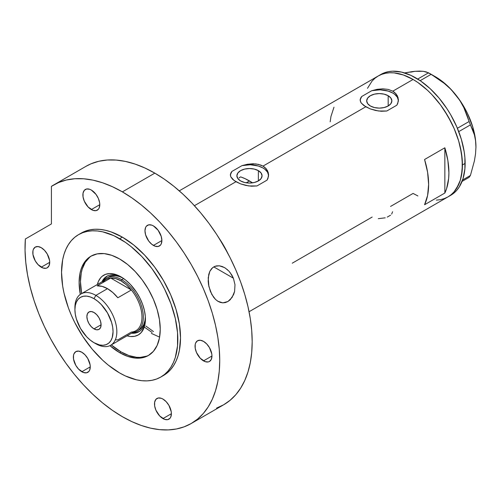 <?xml version="1.0" encoding="UTF-8"?>
<svg xmlns="http://www.w3.org/2000/svg" width="501" height="501" viewBox="0 0 501 501"><rect width="100%" height="100%" fill="white"/><g stroke="black" fill="none" stroke-linecap="round" stroke-linejoin="round"><path stroke-width="0.75" d="M258.372 170.653L258.372 180.93L254.289 182.502L249.473 183.053L244.663 182.502L240.58 180.93A12.581 7.264 180 0 1 236.892 175.788A12.581 7.264 180 0 1 244.663 169.081A12.581 7.264 180 0 1 258.372 170.653L261.102 173.014L262.061 175.788L261.102 178.569L258.372 180.93L258.372 170.653A12.581 7.264 180 0 1 262.061 175.788A12.581 7.264 180 0 1 254.289 182.502A12.581 7.264 180 0 1 240.58 180.93L237.85 178.569L236.892 175.788L237.85 173.014L240.58 170.653L244.663 169.081L249.473 168.53L254.289 169.081L258.372 170.653M239.015 177.936L240.58 176.872L239.015 177.936M388.175 95.716L388.175 105.987L384.092 107.565L379.276 108.116L374.46 107.565L370.377 105.987A12.581 7.264 180 0 1 366.694 100.851A12.581 7.264 180 0 1 374.46 94.138A12.581 7.264 180 0 1 388.175 95.716L390.899 98.071L391.857 100.851L390.899 103.632L388.175 105.987L388.175 95.716A12.581 7.264 180 0 1 391.857 100.851A12.581 7.264 180 0 1 384.092 107.565A12.581 7.264 180 0 1 370.377 105.987L367.653 103.632L366.694 100.851L367.653 98.071L370.377 95.716L374.46 94.138L379.276 93.587L384.092 94.138L388.175 95.716M398.383 99.511L398.389 100.494A19.119 11.041 0 0 0 371.755 90.7L377.209 89.316L382.858 88.815L388.212 89.403L392.797 91.169L413.081 79.465L417.915 82.527L427.403 90.186L431.962 94.702L440.498 104.897L447.975 116.301L454.113 128.481L458.672 140.963L460.306 147.175L462.191 159.218L462.191 170.39L460.306 180.26L458.672 184.581L454.113 191.802L451.226 194.626L447.975 196.893A69.796 40.293 -120 0 0 458.672 140.963A69.796 40.293 -120 0 0 413.081 79.465L392.797 91.169L394.656 92.466L397.318 95.716L398.383 99.511L397.775 103.381L396.855 105.191L386.797 111.003L381.299 111.266L375.662 110.496L370.327 108.917L365.755 106.782L262.994 166.113L264.86 167.409L267.515 170.659L268.58 174.454L267.979 178.325L267.058 180.135L256.994 185.94L251.502 186.203L245.866 185.433L240.524 183.861L235.952 181.725L194.419 205.704L235.952 181.725L232.564 179.258L230.692 176.665L230.466 174.041L231.894 171.448L241.958 165.643L247.413 164.259L255.811 163.902L260.833 165.086L262.994 166.113L365.755 106.782L361.234 103.037L360.169 100.419L360.263 99.104L361.697 96.511L371.755 90.7L377.209 89.316L382.858 88.815L388.212 89.403L392.797 91.169L396.178 94.006L398.057 97.582L398.289 101.478L396.855 105.191L386.797 111.003L378.487 110.997L370.327 108.917L363.883 105.573L361.234 103.037L360.495 101.722L360.263 99.104M268.58 174.454L268.586 175.431A19.119 11.041 0 0 0 241.958 165.643L247.413 164.259L253.055 163.752L258.41 164.347L262.994 166.113L266.382 168.943L268.254 172.526L268.486 176.415L267.058 180.135L256.994 185.94L248.684 185.94L240.524 183.861L234.08 180.517L230.692 176.665L230.466 174.041M219.225 238.426A69.796 40.293 60 0 1 227.836 253.337A69.796 40.293 -120 0 0 219.225 238.426L227.836 253.337L219.225 238.426M444.85 147.782A69.796 40.293 60 0 1 444.85 193.029L424.572 204.74A69.796 40.293 -120 0 0 424.572 159.493L444.85 147.782L444.85 193.029L424.572 204.74L427.603 195.415L428.624 184.456L427.603 172.313L424.572 159.493L444.85 147.782L447.881 160.602L448.909 172.745L448.652 178.406L446.61 188.601L444.85 193.029L444.85 147.782M372.18 217.046L292.24 263.2M413.081 193.436L417.915 195.954L413.081 193.436L390.542 206.443M413.081 79.465A69.796 40.293 -120 0 0 378.18 76.008L381.768 74.323L385.657 73.24L389.816 72.758L394.193 72.895L403.449 75L413.081 79.465L403.449 75L394.193 72.895L389.816 72.758L385.657 73.24L381.768 74.323L378.18 76.008A69.796 40.293 60 0 1 431.962 94.702A69.796 40.293 60 0 1 462.429 164.942A69.796 40.293 60 0 1 447.975 196.893L444.387 198.578L440.498 199.661L436.34 200.137L440.498 199.661L444.387 198.578L447.975 196.893L451.226 194.626L454.113 191.802L456.599 188.439L460.306 180.26L461.484 175.513L462.429 164.942L465.135 163.382L462.429 164.942L461.484 153.275L458.672 140.963L454.113 128.481L451.226 122.325L444.387 110.471L440.498 104.897L431.962 94.702L427.403 90.186L417.915 82.527L413.081 79.465M367.483 88.32L372.043 81.099L374.93 78.275L378.18 76.008L374.93 78.275L372.043 81.099L367.483 88.32M333.979 107.189L330.948 116.514L330.184 121.812M230.974 172.745L231.894 171.448A19.119 11.041 0 0 0 230.372 175.35L230.366 174.705M268.58 175.331L267.509 172.119L264.847 169.225L262.994 167.985L258.441 166.038L250.275 164.76L241.958 165.643L231.894 171.448L230.466 174.617M360.776 97.801L361.697 96.511A19.119 11.041 0 0 0 360.169 100.413L360.163 99.762M398.383 100.388L397.306 97.175L394.65 94.288L392.797 93.048L388.244 91.101L380.077 89.823L371.755 90.7L361.697 96.511L360.263 99.674M391.669 214.09L392.577 211.748M387.26 217.102L390.567 215.192M378.305 218.68L385.2 217.829M449.303 196.066A69.796 40.293 -120 0 0 450.681 195.327A69.796 40.293 -120 0 0 465.135 163.382A69.796 40.293 -120 0 0 434.668 93.142A69.796 40.293 -120 0 0 380.885 74.442L179.27 190.85M462.054 181.412L469.105 177.341L462.054 181.412M410.695 72.15L415.104 71.299L412.511 71.58L404.539 72.908L415.104 71.299L419.606 71.086L423.295 71.305L428.537 72.802L417.702 79.052L428.537 72.802L437.93 78.651L444.337 83.435L450.293 88.765L455.666 94.714L460.168 101.027L463.857 107.677L466.807 114.554L469.105 121.511L457.394 128.269L469.105 121.511L474.422 134.901L475.555 140.662L475.95 146.987L475.549 153.807L474.416 160.865L470.414 175.475L462.58 179.997L470.414 175.475L469.105 177.341L470.414 175.475L474.416 160.865L475.549 153.807L475.95 146.987A57.364 33.122 -120 0 0 455.666 94.714L460.168 101.027L463.857 107.677L470.414 124.893L472.656 129.64L474.422 134.901L475.555 140.662L475.95 147.369M419.863 71.336L415.104 71.299L423.295 71.305L426.245 71.906L431.161 74.311L420.17 80.661L431.161 74.311L444.337 83.435L450.293 88.765L455.666 94.714A57.364 33.122 -120 0 0 435.388 76.728L440.68 80.191L445.884 84.387L450.913 89.259L460.081 100.663L464.07 107.007L467.571 113.633L472.863 127.279L475.606 140.675L475.95 146.987A57.364 33.122 -120 0 1 475.95 147.2M458.741 131.631L470.414 124.893L458.741 131.631M249.06 311.735L450.681 195.327L453.931 193.067L456.818 190.236L459.304 186.879L463.005 178.694L464.897 168.831L464.897 157.658L464.183 151.715L461.377 139.403L456.818 126.916L450.681 114.742L447.092 108.911L439.045 98.064L430.108 88.627L420.621 80.968L410.945 75.382L401.458 72.081L392.521 71.198L388.363 71.674L384.474 72.764L380.885 74.442M121.925 277.416A32.026 18.493 -120 0 0 101.897 281.888A32.026 18.493 60 0 1 106.769 276.308A32.026 18.493 60 0 1 121.925 277.416M121.029 276.884L125.789 280.172L130.366 284.418L136.51 292.215L139.892 298.076L142.553 304.207L144.382 310.363L145.315 316.325L145.315 321.849L144.382 326.727L141.32 332.432L138.282 334.95L134.587 336.321L130.366 336.49L127.004 335.833A34.513 19.927 60 0 0 145.434 319.156A34.513 19.927 60 0 0 121.029 276.884L121.029 276.884A34.513 19.927 60 0 0 97.363 284.499L98.478 281.261L100.732 277.692L102.16 276.295L105.542 274.341L109.525 273.565L113.94 274.003L121.029 276.884M108.435 277.009A30.592 17.667 60 0 1 123.002 278.111L119.514 276.565L115.455 275.644L111.71 275.794L108.435 277.009M107.252 276.051A32.026 18.493 -120 0 0 102.843 281.337M241.037 177.028L245.233 178.738L252.535 182.84A61.191 35.327 -120 0 0 249.473 180.942L246.241 182.809L249.473 180.942A61.191 35.327 -120 0 0 240.58 176.872M152.028 332.439L144.275 327.065M153.5 331.593L145.866 326.051M149.022 355.121A57.364 33.122 60 0 1 121.029 351.902A57.364 33.122 60 0 1 111.291 344.907L121.029 351.902L128.939 355.572L136.548 357.294L140.148 357.407L146.762 356.123M89.673 257.245L85.251 262.33L82.214 269.056L81.243 272.957L80.467 281.643L81.65 293.573A57.364 33.122 60 0 1 91.677 255.786M151.377 333.397L159.606 337.148M132.483 332.677A32.026 18.493 -120 0 0 139.265 331.499M145.415 318.11A32.026 18.493 60 0 1 138.802 331.787A32.026 18.493 60 0 1 131.531 333.221A32.026 18.493 -120 0 0 145.415 318.11M132.396 332.664L136.316 332.507L139.748 331.236M107.715 275.763L104.903 278.099L102.805 281.412M136.998 331.167A30.592 17.667 60 0 1 132.727 332.532A30.592 17.667 -120 0 0 142.566 310.119A30.592 17.667 -120 0 0 121.705 279.69A30.592 17.667 60 0 1 141.689 306.65A30.592 17.667 60 0 1 136.998 331.167L139.028 329.996A30.592 17.667 60 0 0 145.353 316.826L144.952 320.627L143.718 324.598L141.72 327.767L139.028 329.996A30.592 17.667 60 0 1 137.982 330.522M74.943 308.616A29.64 17.109 60 0 1 81.062 293.918A29.64 17.109 60 0 1 95.879 295.383L93.988 298.659A26.96 15.569 60 0 1 113.051 331.681A26.96 15.569 60 0 1 93.988 342.69L95.879 343.78A29.64 17.109 -120 0 0 116.833 331.681A29.64 17.109 -120 0 0 95.879 295.383A29.64 17.109 60 0 1 115.243 321.498A29.64 17.109 60 0 1 110.696 345.252A29.64 17.109 60 0 1 95.879 343.78L93.988 342.69L99.517 344.938L102.974 345.277L106.08 344.675L108.723 343.147L110.796 340.761L112.23 337.599L113.051 331.681L112.681 327.178L111.598 322.419L107.464 312.893L101.283 304.552L97.708 301.233L93.988 298.659L90.268 296.936L86.692 296.122L83.391 296.254L80.504 297.325L78.137 299.291L76.371 302.084L75.288 305.585L74.918 309.668L75.288 314.177L76.371 318.93L80.504 328.456L86.692 336.804L90.268 340.116L93.988 342.69A26.96 15.569 60 0 1 74.918 309.668A26.96 15.569 60 0 1 93.988 298.659L95.879 295.383L107.508 288.67L95.879 295.383A29.64 17.109 -120 0 0 74.918 307.482L74.918 309.668M93.988 328.869A10.039 5.793 60 0 1 87.424 320.026A10.039 5.793 60 0 1 88.965 311.979A10.039 5.793 60 0 1 93.988 312.48L96.699 314.672L99.004 317.778L100.544 321.323L101.083 324.773L93.988 328.869L91.27 326.677L88.965 323.571L87.424 320.026L86.886 316.576L87.424 313.751L88.965 311.979L91.27 311.534L93.988 312.48A10.039 5.793 60 0 1 100.544 321.323A10.039 5.793 60 0 1 99.004 329.37L96.699 329.815L93.988 328.869L101.083 324.773L100.544 327.598L99.004 329.37A10.039 5.793 60 0 1 93.988 328.869M110.696 345.252L135.846 330.729A29.64 17.109 -120 0 0 131.356 289.973L117.835 297.776A29.64 17.109 -120 0 0 107.508 288.67A29.64 17.109 -120 0 0 97.175 285.852L110.696 278.042L131.356 289.973L117.835 297.776L112.85 292.553L107.508 288.67L102.166 286.384L97.175 285.852L110.696 278.042A29.64 17.109 60 0 1 121.029 280.861A29.64 17.109 60 0 1 131.356 289.973A29.64 17.109 60 0 1 141.983 317.164A29.64 17.109 60 0 1 131.356 332.082L117.835 339.891L115.405 339.847M102.793 282.608A29.64 17.109 60 0 1 110.696 278.042L131.356 289.973L126.371 284.743L121.029 280.861L121.705 279.69A30.592 17.667 -120 0 0 103.093 281.199A30.592 17.667 60 0 1 106.406 278.174A30.592 17.667 60 0 1 121.705 279.69L123.659 278.562L121.705 279.69L121.029 280.861L115.687 278.581L110.696 278.042A29.64 17.109 -120 0 0 106.206 279.395L81.062 293.918M218.154 301.452L215.53 299.441L213.539 297.162L210.42 291.482L208.541 284.737L208.165 281.224L208.748 274.429L209.819 271.373L212.549 267.734L215.042 266.281L219.369 265.806L222.312 266.538L225.118 267.954L228.876 271.072L231.894 275.13L233.403 278.212L234.994 284.731L234.593 291.45L232.101 297.431L227.899 301.527L222.795 302.854L217.778 301.22L215.53 299.441L211.823 294.469L208.873 286.472L208.216 277.773L209.819 271.373L211.485 268.786L213.739 266.901L216.438 265.893L219.369 265.806L224.548 267.603L227.698 269.92M229.965 272.331L233.403 278.212L213.77 266.883L233.403 278.212L234.994 284.731L234.593 291.45L233.598 294.613L230.166 299.792L227.899 301.527L225.4 302.566L222.795 302.854L220.227 302.385L217.778 301.22M119.676 352.679L121.029 351.902L119.676 352.679L109.907 345.659A57.364 33.122 60 0 0 119.676 352.679A57.364 33.122 60 0 0 148.359 355.522L142.209 357.795L135.195 358.077L127.586 356.349L119.676 352.679M119.676 259.004A57.364 33.122 60 0 1 157.151 309.555A57.364 33.122 60 0 1 148.359 355.522L153.4 351.339L157.151 345.402L159.456 337.95L160.239 329.263L159.456 319.676L157.151 309.555L153.4 299.291L148.359 289.284L142.209 279.909L135.195 271.536L127.586 264.472L119.676 259.004L111.761 255.335L104.152 253.606L97.138 253.888L90.994 256.168A57.364 33.122 60 0 1 119.676 259.004M122.382 237.148A82.22 47.47 -120 0 0 81.268 233.078L85.496 231.093L90.08 229.815L94.971 229.251L100.131 229.414L105.504 230.297L111.034 231.888L122.382 237.148L133.723 244.989L144.626 255.103L154.677 267.108L163.489 280.547L170.722 294.895L176.095 309.605L179.402 324.109L180.517 337.849L179.402 350.299L178.018 355.892L176.095 360.983L173.653 365.53L170.722 369.488L167.321 372.819L163.489 375.487A82.22 47.47 -120 0 0 176.095 309.605A82.22 47.47 -120 0 0 122.382 237.148L119.676 238.708L122.382 237.148M119.676 372.976A82.22 47.47 60 0 1 65.963 300.525A82.22 47.47 60 0 1 78.563 234.637A82.22 47.47 60 0 1 119.676 238.708A82.22 47.47 60 0 1 173.39 311.165A82.22 47.47 60 0 1 160.783 377.053A82.22 47.47 60 0 1 119.676 372.976L125.375 375.944L136.554 379.833L141.927 380.71L147.081 380.873L151.978 380.309L156.556 379.032L160.783 377.053L164.616 374.379L168.017 371.053L170.947 367.095L173.39 362.549L175.312 357.451L177.536 345.828L177.536 332.67L175.312 318.479L170.947 303.8L164.616 289.202L160.783 282.107L151.978 268.674L141.927 256.662L131.018 246.548L125.375 242.321L113.977 235.739L102.799 231.857L97.426 230.974L92.265 230.811L87.374 231.374L82.79 232.652L78.563 234.637L74.73 237.305L71.336 240.637L68.399 244.594L65.963 249.141L64.04 254.232L62.65 259.825L61.535 272.275L62.65 286.021L64.04 293.21L68.399 307.89L71.336 315.229L74.73 322.487L82.79 336.447L92.265 349.228L102.799 360.344L108.335 365.141L119.676 372.976M216.589 408.096L223.665 404.777A137.675 79.484 -120 0 0 244.77 294.456A137.675 79.484 -120 0 0 154.828 173.139A137.675 79.484 -120 0 0 85.99 166.319L53.544 185.051A137.675 79.484 60 0 1 122.382 191.87L154.828 173.139L122.382 191.87A137.675 79.484 60 0 1 212.318 313.194A137.675 79.484 60 0 1 191.213 423.514A137.675 79.484 60 0 1 122.382 416.694A137.675 79.484 60 0 1 25.363 238.983L25.05 250.406L25.776 262.411L27.536 274.855L30.304 287.618L34.055 300.556L38.746 313.538L44.338 326.42L50.758 339.064L57.941 351.333L65.813 363.106L74.286 374.247L83.272 384.649L92.679 394.187L102.398 402.766L112.337 410.294L122.382 416.694L131.92 421.66L141.37 425.499L150.638 428.167L159.631 429.645L168.267 429.914L176.465 428.975L184.136 426.833L191.219 423.514L197.632 419.043L203.325 413.469L208.234 406.843L212.318 399.228L215.536 390.699L217.86 381.336L219.263 371.235L219.732 360.488L219.263 349.197L217.86 337.474L215.536 325.437L212.318 313.188L208.234 300.863L203.325 288.563L197.632 276.414L191.219 264.541L184.136 253.043L176.465 242.039L168.267 231.637L159.631 221.937L150.638 213.025L141.37 204.997L131.92 197.92L122.382 191.87L112.456 186.729L102.636 182.809L93.023 180.153L83.717 178.794L74.812 178.744L66.401 179.997L58.579 182.546L51.415 186.359A137.675 79.484 60 0 1 53.544 185.051M41.257 247.688A11.949 6.901 60 0 1 49.06 258.215A11.949 6.901 60 0 1 47.232 267.797A11.949 6.901 60 0 1 41.257 267.202L49.705 262.324L41.257 267.202A11.949 6.901 60 0 1 33.448 256.669A11.949 6.901 60 0 1 35.277 247.093A11.949 6.901 60 0 1 41.257 247.688L44.489 250.3L47.232 253.994L49.543 260.326L49.705 262.324L49.06 265.687L47.232 267.797L45.948 268.267L42.904 267.966L38.02 264.591L35.277 260.896L32.966 254.564L32.966 250.757L33.448 249.204L35.277 247.093L38.02 246.561L41.257 247.688M91.332 190.054A11.949 6.901 60 0 1 99.142 200.588A11.949 6.901 60 0 1 97.307 210.163A11.949 6.901 60 0 1 91.332 209.568L99.787 204.69L91.332 209.568A11.949 6.901 60 0 1 83.529 199.041A11.949 6.901 60 0 1 85.358 189.466A11.949 6.901 60 0 1 91.332 190.054L96.029 194.413L98.359 198.446L99.624 202.692L99.787 204.69L99.142 208.053L98.359 209.293L96.029 210.639L92.986 210.339L88.101 206.963L84.306 201.177L83.047 196.931L83.047 193.123L84.306 190.336L86.642 188.99L89.685 189.29L91.332 190.054M153.425 225.901A11.949 6.901 60 0 1 161.234 236.434A11.949 6.901 60 0 1 159.399 246.01A11.949 6.901 60 0 1 153.425 245.421L161.873 240.543L153.425 245.421A11.949 6.901 60 0 1 145.616 234.888A11.949 6.901 60 0 1 147.451 225.312A11.949 6.901 60 0 1 153.425 225.901L158.122 230.26L161.234 236.434L161.873 240.543L161.234 243.906L160.452 245.139L158.122 246.486L155.072 246.185L151.778 244.281L148.728 241.062L145.616 234.888L144.977 230.779L145.616 227.416L146.398 226.183L148.728 224.836L151.778 225.137L153.425 225.901M203.506 341.363A11.949 6.901 60 0 1 211.309 351.89A11.949 6.901 60 0 1 209.481 361.471A11.949 6.901 60 0 1 203.506 360.877L211.954 355.998L203.506 360.877A11.949 6.901 60 0 1 195.697 350.343A11.949 6.901 60 0 1 197.532 340.768A11.949 6.901 60 0 1 203.506 341.363L206.738 343.974L209.481 347.669L211.791 354L211.954 355.998L211.309 359.361L209.481 361.471L208.197 361.941L205.153 361.641L200.268 358.265L196.48 352.485L195.215 348.239L195.215 344.431L195.697 342.878L197.532 340.768L200.268 340.235L203.506 341.363M162.944 399.065A11.949 6.901 60 0 1 170.747 409.599A11.949 6.901 60 0 1 168.918 419.174A11.949 6.901 60 0 1 162.944 418.585L171.392 413.707L162.944 418.585A11.949 6.901 60 0 1 155.135 408.052A11.949 6.901 60 0 1 156.97 398.477A11.949 6.901 60 0 1 162.944 399.065L166.175 401.677L168.918 405.378L171.229 411.709L171.392 413.707L170.747 417.07L169.971 418.304L167.635 419.65L164.591 419.35L159.706 415.974L155.917 410.194L154.652 405.948L154.652 402.14L155.917 399.347L158.247 398.001L161.291 398.301L162.944 399.065M81.82 352.234A11.949 6.901 60 0 1 89.623 362.762A11.949 6.901 60 0 1 87.794 372.337A11.949 6.901 60 0 1 81.82 371.748L90.268 366.87L81.82 371.748A11.949 6.901 60 0 1 74.01 361.215A11.949 6.901 60 0 1 75.839 351.639A11.949 6.901 60 0 1 81.82 352.234L85.051 354.84L87.794 358.541L90.105 364.872L90.268 366.87L89.623 370.233L88.846 371.466L86.51 372.813L83.467 372.512L78.582 369.137L75.839 365.442L73.528 359.111L73.528 355.303L74.01 353.75L75.839 351.639L78.582 351.107L81.82 352.234M51.415 186.359L51.415 223.941L25.363 238.983L51.415 223.941L51.415 186.359M191.213 423.514L223.665 404.777L230.084 400.305L235.771 394.732L240.687 388.106L244.77 380.491L247.989 371.961L250.312 362.605L251.709 352.497L252.178 341.751L251.709 330.466L250.312 318.742L247.989 306.7L244.77 294.456L240.687 282.126L235.771 269.826L230.084 257.683L223.665 245.803L216.589 234.311L208.917 223.308L200.719 212.906L192.083 203.199L183.09 194.294L173.822 186.259L164.372 179.189L154.828 173.139L144.908 167.992L135.088 164.077L125.475 161.422L116.169 160.063L107.264 160.007L98.854 161.259L91.025 163.808L85.915 166.363M162.117 376.232A82.22 47.47 -120 0 0 163.489 375.487L160.783 377.053M80.304 294.394L79.114 282.426L79.891 273.74L80.861 269.839L82.202 266.281L85.947 260.351L90.994 256.168A57.364 33.122 60 0 0 80.304 294.394M435.388 76.728L429.871 73.547M81.268 233.078L78.563 234.637"/></g></svg>
